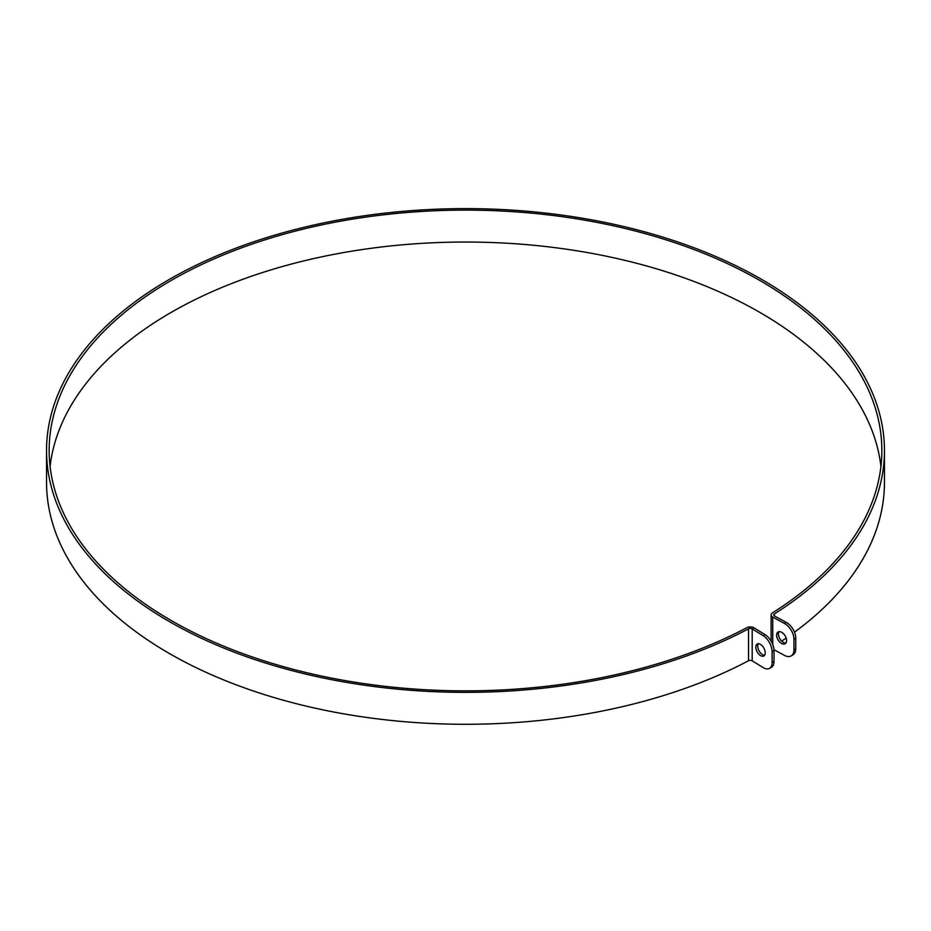 <?xml version="1.0" encoding="UTF-8"?>
<svg xmlns="http://www.w3.org/2000/svg" width="931" height="931" viewBox="0 0 931 931"><rect width="100%" height="100%" fill="white"/><g stroke="black" fill="none" stroke-linecap="round" stroke-linejoin="round"><path stroke-width="1.4" d="M781.609 643.461A6.843 4.073 58.4 0 1 777.024 637.56A6.843 4.073 58.4 0 1 778.037 632.044A6.843 4.073 58.4 0 1 785.089 635.745A6.843 4.073 58.4 0 1 785.194 643.705A6.843 4.073 58.4 0 1 781.609 643.461M779.049 631.695A6.843 4.073 -121.6 0 0 783.402 642.367A6.843 4.073 -121.6 0 0 785.973 642.96M758.334 643.705A6.843 3.829 -118.5 0 0 762.419 654.54A6.843 3.829 -118.5 0 0 764.595 655.238M760.522 655.575A6.843 3.829 61.5 0 1 756.181 649.419A6.843 3.829 61.5 0 1 757.252 643.973A6.843 3.829 61.5 0 1 763.885 648.162A6.843 3.829 61.5 0 1 763.781 656.006A6.843 3.829 61.5 0 1 760.522 655.575M774.01 661.406L772.113 662.441A13.034 7.285 61.5 0 1 769.402 668.411L771.31 667.376A13.034 7.285 -118.5 0 0 774.01 661.406L774.01 650.769A13.034 7.285 -118.5 0 0 765.096 634.639L754.087 627.878A5.214 3.014 0 0 0 746.767 627.715A416.343 240.373 180 0 1 297.815 670.506A416.343 240.373 180 0 1 49.157 450.488A416.343 240.373 180 0 1 465.5 210.115A416.343 240.373 180 0 1 881.843 450.488A416.343 240.373 180 0 1 772.474 612.877A5.214 3.014 0 0 0 771.101 614.914A5.214 3.014 0 0 0 772.742 617.102L784.461 623.456A13.034 7.751 58.4 0 1 793.957 639.248L793.957 649.896A13.034 7.751 58.4 0 1 791.292 655.843A13.034 7.751 58.4 0 1 784.461 655.377L773.975 649.687M791.292 655.843L793.072 654.749A13.034 7.751 -121.6 0 0 795.749 648.791L795.749 638.154A13.034 7.751 -121.6 0 0 786.253 622.362L774.534 616.008A2.607 1.501 180 0 1 773.708 614.914A2.607 1.501 180 0 1 774.394 613.89A418.95 241.874 0 0 0 884.45 450.488A418.95 241.874 0 0 0 465.5 208.614A418.95 241.874 0 0 0 46.55 450.488A418.95 241.874 0 0 0 296.768 671.879A418.95 241.874 0 0 0 748.524 628.832A2.607 1.501 180 0 1 752.19 628.902L763.199 635.675A13.034 7.285 61.5 0 1 772.113 651.793L774.01 650.769M769.402 668.411A13.034 7.285 61.5 0 1 763.199 667.597L752.19 660.824A2.607 1.501 180 0 0 748.524 660.742A418.95 241.874 0 0 1 296.768 703.801A418.95 241.874 0 0 1 46.55 482.409L46.55 450.488M772.113 662.441L772.113 651.793M880.924 466.454A416.343 240.373 0 0 0 465.5 242.037A416.343 240.373 0 0 0 50.076 466.454M781.691 641.098A418.95 241.874 0 0 0 786.171 638.072M794.48 632.172A418.95 241.874 0 0 0 884.45 482.409L884.45 450.488M772.742 644.508L772.742 617.102M765.096 634.639L763.199 635.675M754.087 627.878L752.19 628.902L752.19 660.824M795.749 648.791L793.957 649.896M793.957 639.248L795.749 638.154M786.253 622.362L784.461 623.456M748.524 628.832L748.524 660.742M774.394 613.89L774.394 615.926M771.101 614.914L771.101 641.11"/></g></svg>
